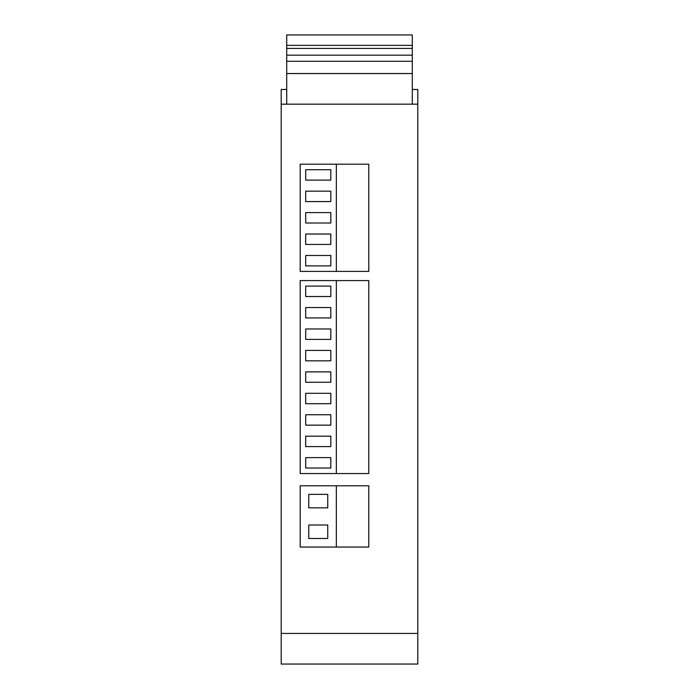 <?xml version="1.0" encoding="UTF-8"?>
<svg xmlns="http://www.w3.org/2000/svg" width="699" height="699" viewBox="0 0 699 699"><rect width="100%" height="100%" fill="white"/><g stroke="black" fill="none" stroke-linecap="round" stroke-linejoin="round"><path stroke-width="1.05" d="M417.801 664.05L281.199 664.05L281.199 633.425L417.801 633.425L417.801 664.05M281.199 633.425L281.199 89.472L286.712 89.472M417.801 633.425L417.801 89.472L412.288 89.472M281.199 104.168L417.801 104.168M286.712 45.365L286.712 34.95L412.288 34.95L412.288 45.365L286.712 45.365L286.712 104.168M412.288 45.365L412.288 55.169L286.712 55.169M412.288 104.168L412.288 55.169M412.288 61.294L286.712 61.294M300.186 280.587L300.186 473.546L368.792 473.546L368.792 280.587L300.186 280.587M336.333 280.587L336.333 473.546M330.819 286.101L305.699 286.101L305.699 296.516L330.819 296.516L330.819 286.101M330.819 307.543L305.699 307.543L305.699 317.949L330.819 317.949L330.819 307.543M330.819 328.976L305.699 328.976L305.699 339.391L330.819 339.391L330.819 328.976M330.819 350.417L305.699 350.417L305.699 360.833L330.819 360.833L330.819 350.417M330.819 371.859L305.699 371.859L305.699 382.274L330.819 382.274L330.819 371.859M330.819 393.301L305.699 393.301L305.699 403.707L330.819 403.707L330.819 393.301M330.819 414.734L305.699 414.734L305.699 425.149L330.819 425.149L330.819 414.734M330.819 436.176L305.699 436.176L305.699 446.591L330.819 446.591L330.819 436.176M330.819 457.618L305.699 457.618L305.699 468.033L330.819 468.033L330.819 457.618M368.792 485.796L368.792 547.055L300.186 547.055L300.186 485.796L368.792 485.796M336.333 485.796L336.333 547.055M308.766 507.85L327.752 507.85L327.752 494.368L308.766 494.368L308.766 507.85M308.766 538.475L327.752 538.475L327.752 525.001L308.766 525.001L308.766 538.475M300.186 164.204L300.186 271.395L368.792 271.395L368.792 164.204L300.186 164.204M336.333 164.204L336.333 271.395M330.819 169.717L305.699 169.717L305.699 180.124L330.819 180.124L330.819 169.717M330.819 191.15L305.699 191.15L305.699 201.565L330.819 201.565L330.819 191.15M330.819 212.592L305.699 212.592L305.699 223.007L330.819 223.007L330.819 212.592M330.819 234.034L305.699 234.034L305.699 244.449L330.819 244.449L330.819 234.034M330.819 255.476L305.699 255.476L305.699 265.882L330.819 265.882L330.819 255.476M286.712 48.423L412.288 48.423M286.712 73.544L412.288 73.544"/></g></svg>
